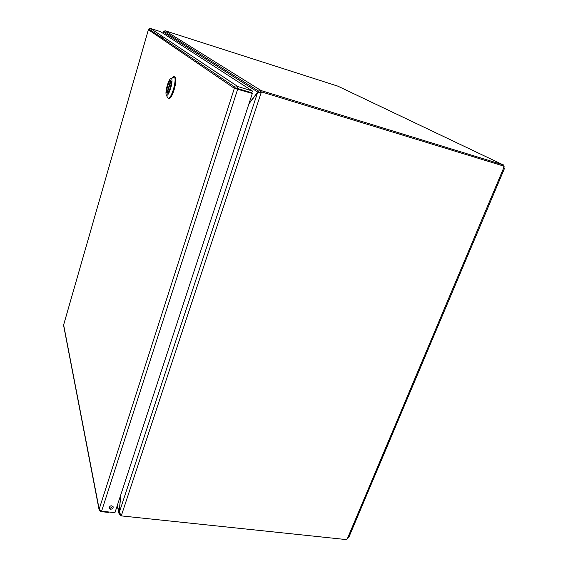 <?xml version="1.0" encoding="UTF-8"?>
<svg xmlns="http://www.w3.org/2000/svg" width="568" height="568" viewBox="0 0 568 568"><rect width="100%" height="100%" fill="white"/><g stroke="black" fill="none" stroke-linecap="round" stroke-linejoin="round"><path stroke-width="0.85" d="M248.947 103.795L257.581 92.598L261.046 93.06L121.552 515.013L119.181 512.762L120.835 494.671M162.583 39.391L162.831 36.657M163.137 33.363L163.74 31.197L165.323 30.821L337.839 86.151M120.707 495.076L119.031 513.621L120.771 515.396L120.941 514.878M119.181 512.826L117.37 505.243M165.302 30.814L261.11 90.56L258.561 91.065L249.118 103.262M259.413 92.676L260.506 92.392L261.11 90.56L260.506 92.392M258.546 92.563L163.25 32.085M163.286 31.964L163.066 33.32M162.767 36.615L162.611 38.283M163.236 32.262L162.888 33.2L163.158 32.191M260.889 91.526L260.499 92.712L261.046 93.06L261.443 91.874L503.851 166.119L261.443 91.874M121.552 515.013L121.261 515.893L121.034 514.906M120.977 514.892L120.771 515.396M120.785 515.467L121.169 515.51M502.659 165.593L503 164.67C503.986 165.118 504.313 166.062 503.972 167.51L504.377 168.703L503.461 168.44L503.851 166.119M502.957 164.77L337.52 85.995M502.992 164.791L261.152 90.582M503.184 167.269L503.972 167.51M121.261 515.893L346.452 539.6L348.858 537.236L504.327 168.817M503.276 168.156L504.086 168.405M101.033 511.051L100.856 511.612L108.871 512.464L109.02 512.009M109.049 507.487L110.341 508.19L112.968 506.443M110.554 509.205L109.028 507.799C110.298 505.385 111.69 505.165 113.202 507.125C113.032 508.466 112.152 509.162 110.554 509.205M236.153 88.736L237.211 88.381L251.801 92.825L252.405 90.994L237.807 86.542L235.067 87.216L234.35 88.31L252.32 93.493L114.949 512.641L101.587 511.214L99.166 509.155L99.088 509.752L100.856 511.612M63.651 325.649L63.659 324.761M236.338 88.778L252.32 93.493M237.204 88.707L237.708 89.048L101.587 511.214M148.44 29.6L148.809 28.961L150.527 28.471L160.481 31.645L252.405 90.994M237.211 88.381L237.807 86.542L150.527 28.471M148.39 29.699L63.637 324.903L99.166 509.155L234.35 88.31L148.397 29.721L63.63 324.875M168.682 98.392C170.159 99.173 171.983 96.29 174.142 89.744C175.86 83.602 176.279 79.442 175.405 77.255L174.539 76.865M172.289 78.072C173.233 76.708 173.978 76.304 174.518 76.843L174.653 77.028C175.526 79.215 175.1 83.375 173.389 89.517C171.103 96.382 169.243 99.208 167.816 98.001L166.325 95.147M167.29 85.342C168.966 80.202 170.386 77.908 171.557 78.469C172.367 80.003 172.061 83.318 170.656 88.423C168.767 94.068 167.283 96.233 166.211 94.927C165.664 93.06 166.026 89.865 167.29 85.342M170.194 88.004C171.181 84.476 171.422 82.083 170.933 80.826C169.676 78.334 165.579 90.965 167.006 92.896C167.83 93.585 168.888 91.952 170.194 88.004M170.94 80.897L167.29 93.095C168.817 93.883 172.182 82.687 170.94 80.897L170.975 80.912M170.634 80.628L166.985 92.804C165.792 90.958 169.072 79.989 170.634 80.628M167.347 92.911L166.985 92.804M162.029 36.125L161.596 37.602M119.181 512.762L257.581 92.598M347.644 538.002L503.461 168.44M163.74 31.197L258.561 91.065M119.024 513.621L117.235 505.655M504.128 168.447L503.39 168.362M113.117 506.727L113.202 507.125M63.58 325.286L99.088 509.752M235.067 87.209L148.809 28.961M174.653 77.028L175.405 77.255M171.557 78.469L174.518 76.843"/></g></svg>
